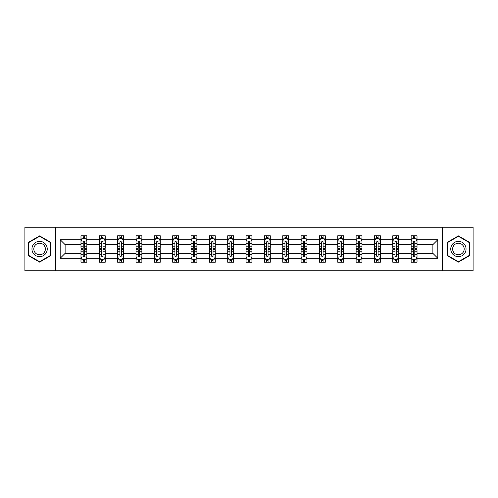 <?xml version="1.0" encoding="UTF-8"?>
<svg xmlns="http://www.w3.org/2000/svg" width="498" height="498" viewBox="0 0 498 498"><rect width="100%" height="100%" fill="white"/><g stroke="black" fill="none" stroke-linecap="round" stroke-linejoin="round"><path stroke-width="0.75" d="M442.355 227.25L24.9 227.25L24.9 270.75L473.1 270.75L473.1 227.25L442.355 227.25L442.355 270.75M417.019 258.288L417.019 253.351L432.887 253.351L437.829 258.288L417.019 258.288L417.019 262.228L414.784 262.228L414.784 259.228M55.645 270.75L55.645 227.25M411.136 258.288L398.674 258.288L398.674 253.351L411.136 253.351L411.136 262.228L417.019 262.228L417.019 259.091L415.911 259.091M398.674 258.288L398.674 262.228L396.439 262.228L396.439 259.228M392.798 258.288L380.335 258.288L380.335 253.351L392.798 253.351L392.798 262.228L398.674 262.228L398.674 259.091L397.572 259.091M380.335 258.288L380.335 262.228L378.1 262.228L378.1 259.228M374.452 258.288L361.99 258.288L361.99 253.351L374.452 253.351L374.452 262.228L380.335 262.228L380.335 259.091L379.227 259.091M361.99 258.288L361.99 262.228L359.755 262.228L359.755 259.228M356.114 258.288L343.651 258.288L343.651 253.351L356.114 253.351L356.114 262.228L361.99 262.228L361.99 259.091L360.888 259.091M343.651 258.288L343.651 262.228L341.416 262.228L341.416 259.228M337.769 258.288L325.306 258.288L325.306 253.351L337.769 253.351L337.769 262.228L343.651 262.228L343.651 259.091L342.543 259.091M325.306 258.288L325.306 262.228L323.071 262.228L323.071 259.228M319.43 258.288L306.967 258.288L306.967 253.351L319.43 253.351L319.43 262.228L325.306 262.228L325.306 259.091L324.204 259.091M306.967 258.288L306.967 262.228L304.732 262.228L304.732 259.228M301.085 258.288L288.622 258.288L288.622 253.351L301.085 253.351L301.085 262.228L306.967 262.228L306.967 259.091L305.859 259.091M288.622 258.288L288.622 262.228L286.387 262.228L286.387 259.228M282.746 258.288L270.283 258.288L270.283 253.351L282.746 253.351L282.746 262.228L288.622 262.228L288.622 259.091L287.52 259.091M270.283 258.288L270.283 262.228L268.049 262.228L268.049 259.228M264.401 258.288L251.938 258.288L251.938 253.351L264.401 253.351L264.401 262.228L270.283 262.228L270.283 259.091L269.175 259.091M251.938 258.288L251.938 262.228L249.703 262.228L249.703 259.228M246.062 258.288L233.599 258.288L233.599 253.351L246.062 253.351L246.062 262.228L251.938 262.228L251.938 259.091L250.836 259.091M233.599 258.288L233.599 262.228L231.365 262.228L231.365 259.228M227.717 258.288L215.254 258.288L215.254 253.351L227.717 253.351L227.717 262.228L233.599 262.228L233.599 259.091L232.491 259.091M215.254 258.288L215.254 262.228L213.02 262.228L213.02 259.228M209.378 258.288L196.915 258.288L196.915 253.351L209.378 253.351L209.378 262.228L215.254 262.228L215.254 259.091L214.152 259.091M196.915 258.288L196.915 262.228L194.681 262.228L194.681 259.228M191.033 258.288L178.57 258.288L178.57 253.351L191.033 253.351L191.033 262.228L196.915 262.228L196.915 259.091L195.807 259.091M178.57 258.288L178.57 262.228L176.336 262.228L176.336 259.228M172.694 258.288L160.232 258.288L160.232 253.351L172.694 253.351L172.694 262.228L178.57 262.228L178.57 259.091L177.469 259.091M160.232 258.288L160.232 262.228L157.997 262.228L157.997 259.228M154.349 258.288L141.886 258.288L141.886 253.351L154.349 253.351L154.349 262.228L160.232 262.228L160.232 259.091L159.123 259.091M141.886 258.288L141.886 262.228L139.652 262.228L139.652 259.228M136.01 258.288L123.548 258.288L123.548 253.351L136.01 253.351L136.01 262.228L141.886 262.228L141.886 259.091L140.785 259.091M123.548 258.288L123.548 262.228L121.313 262.228L121.313 259.228M117.665 258.288L105.203 258.288L105.203 253.351L117.665 253.351L117.665 262.228L123.548 262.228L123.548 259.091L122.44 259.091M105.203 258.288L105.203 262.228L102.968 262.228L102.968 259.228M99.326 258.288L86.864 258.288L86.864 253.351L99.326 253.351L99.326 262.228L105.203 262.228L105.203 259.091L104.101 259.091M86.864 258.288L86.864 262.228L84.629 262.228L84.629 259.228M80.981 258.288L60.171 258.288L60.171 239.712L80.981 239.712L80.981 244.649L65.114 244.649L65.114 253.351L80.981 253.351L80.981 262.228L86.864 262.228L86.864 259.091L85.756 259.091M82.089 238.909L80.981 238.909L80.981 235.772L80.981 239.712M83.216 238.772L83.216 235.772L80.981 235.772L86.864 235.772L86.864 239.712L99.326 239.712L99.326 235.772L105.203 235.772L105.203 239.712L117.665 239.712L117.665 235.772L123.548 235.772L123.548 239.712L136.01 239.712L136.01 235.772L141.886 235.772L141.886 239.712L154.349 239.712L154.349 235.772L160.232 235.772L160.232 239.712L172.694 239.712L172.694 235.772L178.57 235.772L178.57 239.712L191.033 239.712L191.033 235.772L196.915 235.772L196.915 239.712L209.378 239.712L209.378 235.772L215.254 235.772L215.254 239.712L227.717 239.712L227.717 235.772L233.599 235.772L233.599 239.712L246.062 239.712L246.062 235.772L251.938 235.772L251.938 239.712L264.401 239.712L264.401 235.772L270.283 235.772L270.283 239.712L282.746 239.712L282.746 235.772L288.622 235.772L288.622 239.712L301.085 239.712L301.085 235.772L306.967 235.772L306.967 239.712L319.43 239.712L319.43 235.772L325.306 235.772L325.306 239.712L337.769 239.712L337.769 235.772L343.651 235.772L343.651 239.712L356.114 239.712L356.114 235.772L361.99 235.772L361.99 239.712L374.452 239.712L374.452 235.772L380.335 235.772L380.335 239.712L392.798 239.712L392.798 235.772L398.674 235.772L398.674 239.712L411.136 239.712L411.136 235.772L417.019 235.772L417.019 239.712L437.829 239.712L437.829 258.288M411.136 239.712L411.136 244.649L398.674 244.649L398.674 239.712M392.798 239.712L392.798 244.649L380.335 244.649L380.335 239.712M374.452 239.712L374.452 244.649L361.99 244.649L361.99 239.712M356.114 239.712L356.114 244.649L343.651 244.649L343.651 239.712M337.769 239.712L337.769 244.649L325.306 244.649L325.306 239.712M319.43 239.712L319.43 244.649L306.967 244.649L306.967 239.712M301.085 239.712L301.085 244.649L288.622 244.649L288.622 239.712M282.746 239.712L282.746 244.649L270.283 244.649L270.283 239.712M264.401 239.712L264.401 244.649L251.938 244.649L251.938 239.712M246.062 239.712L246.062 244.649L233.599 244.649L233.599 239.712M227.717 239.712L227.717 244.649L215.254 244.649L215.254 239.712M209.378 239.712L209.378 244.649L196.915 244.649L196.915 239.712M191.033 239.712L191.033 244.649L178.57 244.649L178.57 239.712M172.694 239.712L172.694 244.649L160.232 244.649L160.232 239.712M154.349 239.712L154.349 244.649L141.886 244.649L141.886 239.712M136.01 239.712L136.01 244.649L123.548 244.649L123.548 239.712M117.665 239.712L117.665 244.649L105.203 244.649L105.203 239.712M99.326 239.712L99.326 244.649L86.864 244.649L86.864 239.712M60.171 239.712L65.114 244.649M432.887 253.351L432.887 244.649L417.019 244.649L417.019 239.712M413.371 238.71L414.784 238.71M395.032 238.71L396.439 238.71M376.687 238.71L378.1 238.71M358.348 238.71L359.755 238.71M340.003 238.71L341.416 238.71M321.664 238.71L323.071 238.71M303.319 238.71L304.732 238.71M284.981 238.71L286.387 238.71M266.635 238.71L268.049 238.71M248.297 238.71L249.703 238.71M229.952 238.71L231.365 238.71M211.613 238.71L213.02 238.71M193.268 238.71L194.681 238.71M174.929 238.71L176.336 238.71M156.584 238.71L157.997 238.71M138.245 238.71L139.652 238.71M119.9 238.71L121.313 238.71M101.561 238.71L102.968 238.71M83.216 238.71L84.629 238.71M83.216 259.29L84.629 259.29M101.561 259.29L102.968 259.29M119.9 259.29L121.313 259.29M138.245 259.29L139.652 259.29M156.584 259.29L157.997 259.29M174.929 259.29L176.336 259.29M193.268 259.29L194.681 259.29M211.613 259.29L213.02 259.29M229.952 259.29L231.365 259.29M248.297 259.29L249.703 259.29M266.635 259.29L268.049 259.29M284.981 259.29L286.387 259.29M303.319 259.29L304.732 259.29M321.664 259.29L323.071 259.29M340.003 259.29L341.416 259.29M358.348 259.29L359.755 259.29M376.687 259.29L378.1 259.29M395.032 259.29L396.439 259.29M413.371 259.29L414.784 259.29M65.114 253.351L60.171 258.288M437.829 239.712L432.887 244.649M50.945 242.451L39.597 235.896L28.249 242.451L28.249 255.549L39.597 262.104L50.945 255.549L50.945 242.451M447.055 242.451L447.055 255.549L458.403 262.104L469.751 255.549L469.751 242.451L458.403 235.896L447.055 242.451M84.629 237.303L83.216 237.303M80.981 246.821L80.981 248.297L83.216 248.297L83.216 246.821L80.981 246.821L80.981 244.649M86.864 244.649L86.864 248.297L84.629 248.297L84.629 242.003C84.162 241.1 83.689 241.1 83.216 242.003L83.216 246.821M85.756 238.909L86.864 238.909L86.864 235.772L84.629 235.772L84.629 238.772M86.864 241.125L85.687 238.772L82.158 238.772L80.981 241.125M83.216 260.697L84.629 260.697M86.864 251.179L86.864 249.703L84.629 249.703L84.629 251.179L86.864 251.179L86.864 253.351M80.981 253.351L80.981 249.703L83.216 249.703L83.216 255.997C83.689 256.9 84.156 256.9 84.629 255.997L84.629 251.179M82.089 259.091L80.981 259.091L80.981 262.228L83.216 262.228L83.216 259.228M80.981 256.875L82.158 259.228L85.687 259.228L86.864 256.875M102.968 237.303L101.561 237.303M100.428 238.909L99.326 238.909L99.326 235.772L101.561 235.772L101.561 238.772M99.326 246.821L99.326 248.297L101.561 248.297L101.561 246.821L99.326 246.821L99.326 244.649M105.203 244.649L105.203 248.297L102.968 248.297L102.968 242.003C102.501 241.1 102.028 241.1 101.561 242.003L101.561 246.821M104.101 238.909L105.203 238.909L105.203 235.772L102.968 235.772L102.968 238.772M105.203 241.125L104.026 238.772L100.503 238.772L99.326 241.125M121.313 237.303L119.9 237.303M118.773 238.909L117.665 238.909L117.665 235.772L119.9 235.772L119.9 238.772M117.665 246.821L117.665 248.297L119.9 248.297L119.9 246.821L117.665 246.821L117.665 244.649M123.548 244.649L123.548 248.297L121.313 248.297L121.313 242.003C120.84 241.1 120.373 241.1 119.9 242.003L119.9 246.821M122.44 238.909L123.548 238.909L123.548 235.772L121.313 235.772L121.313 238.772M123.548 241.125L122.371 238.772L118.841 238.772L117.665 241.125M101.561 260.697L102.968 260.697M105.203 251.179L105.203 249.703L102.968 249.703L102.968 251.179L105.203 251.179L105.203 253.351M99.326 253.351L99.326 249.703L101.561 249.703L101.561 255.997C102.028 256.9 102.501 256.9 102.968 255.997L102.968 251.179M100.428 259.091L99.326 259.091L99.326 262.228L101.561 262.228L101.561 259.228M99.326 256.875L100.503 259.228L104.026 259.228L105.203 256.875M119.9 260.697L121.313 260.697M123.548 251.179L123.548 249.703L121.313 249.703L121.313 251.179L123.548 251.179L123.548 253.351M117.665 253.351L117.665 249.703L119.9 249.703L119.9 255.997C120.373 256.9 120.84 256.9 121.313 255.997L121.313 251.179M118.773 259.091L117.665 259.091L117.665 262.228L119.9 262.228L119.9 259.228M117.665 256.875L118.841 259.228L122.371 259.228L123.548 256.875M32.98 245.178A7.644 7.644 0 0 0 35.775 255.617A7.644 7.644 0 0 0 46.214 252.822A7.644 7.644 0 0 0 43.419 242.383A7.644 7.644 0 0 0 32.98 245.178M34.586 246.105A5.789 5.789 0 0 0 36.703 254.011A5.789 5.789 0 0 0 44.608 251.895A5.789 5.789 0 0 0 42.492 243.989A5.789 5.789 0 0 0 34.586 246.105M50.591 242.651L50.591 255.35L39.597 261.693L28.604 255.35L28.604 242.651L39.597 236.307L50.591 242.651M451.786 245.178A7.644 7.644 0 0 0 454.581 255.617A7.644 7.644 0 0 0 465.02 252.822A7.644 7.644 0 0 0 462.225 242.383A7.644 7.644 0 0 0 451.786 245.178M453.392 246.105A5.789 5.789 0 0 0 455.508 254.011A5.789 5.789 0 0 0 463.414 251.895A5.789 5.789 0 0 0 461.297 243.989A5.789 5.789 0 0 0 453.392 246.105M469.396 242.651L469.396 255.35L458.403 261.693L447.409 255.35L447.409 242.651L458.403 236.307L469.396 242.651M139.652 237.303L138.245 237.303M137.112 238.909L136.01 238.909L136.01 235.772L138.245 235.772L138.245 238.772M136.01 246.821L136.01 248.297L138.245 248.297L138.245 246.821L136.01 246.821L136.01 244.649M141.886 244.649L141.886 248.297L139.652 248.297L139.652 242.003C139.185 241.1 138.712 241.1 138.245 242.003L138.245 246.821M140.785 238.909L141.886 238.909L141.886 235.772L139.652 235.772L139.652 238.772M141.886 241.125L140.71 238.772L137.187 238.772L136.01 241.125M138.245 260.697L139.652 260.697M141.886 251.179L141.886 249.703L139.652 249.703L139.652 251.179L141.886 251.179L141.886 253.351M136.01 253.351L136.01 249.703L138.245 249.703L138.245 255.997C138.712 256.9 139.185 256.9 139.652 255.997L139.652 251.179M137.112 259.091L136.01 259.091L136.01 262.228L138.245 262.228L138.245 259.228M136.01 256.875L137.187 259.228L140.71 259.228L141.886 256.875M157.997 237.303L156.584 237.303M155.457 238.909L154.349 238.909L154.349 235.772L156.584 235.772L156.584 238.772M154.349 246.821L154.349 248.297L156.584 248.297L156.584 246.821L154.349 246.821L154.349 244.649M160.232 244.649L160.232 248.297L157.997 248.297L157.997 242.003C157.524 241.1 157.057 241.1 156.584 242.003L156.584 246.821M159.123 238.909L160.232 238.909L160.232 235.772L157.997 235.772L157.997 238.772M160.232 241.125L159.055 238.772L155.525 238.772L154.349 241.125M156.584 260.697L157.997 260.697M160.232 251.179L160.232 249.703L157.997 249.703L157.997 251.179L160.232 251.179L160.232 253.351M154.349 253.351L154.349 249.703L156.584 249.703L156.584 255.997C157.057 256.9 157.524 256.9 157.997 255.997L157.997 251.179M155.457 259.091L154.349 259.091L154.349 262.228L156.584 262.228L156.584 259.228M154.349 256.875L155.525 259.228L159.055 259.228L160.232 256.875M176.336 237.303L174.929 237.303M173.796 238.909L172.694 238.909L172.694 235.772L174.929 235.772L174.929 238.772M172.694 246.821L172.694 248.297L174.929 248.297L174.929 246.821L172.694 246.821L172.694 244.649M178.57 244.649L178.57 248.297L176.336 248.297L176.336 242.003C175.869 241.1 175.396 241.1 174.929 242.003L174.929 246.821M177.469 238.909L178.57 238.909L178.57 235.772L176.336 235.772L176.336 238.772M178.57 241.125L177.394 238.772L173.87 238.772L172.694 241.125M174.929 260.697L176.336 260.697M178.57 251.179L178.57 249.703L176.336 249.703L176.336 251.179L178.57 251.179L178.57 253.351M172.694 253.351L172.694 249.703L174.929 249.703L174.929 255.997C175.396 256.9 175.869 256.9 176.336 255.997L176.336 251.179M173.796 259.091L172.694 259.091L172.694 262.228L174.929 262.228L174.929 259.228M172.694 256.875L173.87 259.228L177.394 259.228L178.57 256.875M194.681 237.303L193.268 237.303M192.141 238.909L191.033 238.909L191.033 235.772L193.268 235.772L193.268 238.772M191.033 246.821L191.033 248.297L193.268 248.297L193.268 246.821L191.033 246.821L191.033 244.649M196.915 244.649L196.915 248.297L194.681 248.297L194.681 242.003C194.208 241.1 193.741 241.1 193.268 242.003L193.268 246.821M195.807 238.909L196.915 238.909L196.915 235.772L194.681 235.772L194.681 238.772M196.915 241.125L195.739 238.772L192.209 238.772L191.033 241.125M193.268 260.697L194.681 260.697M196.915 251.179L196.915 249.703L194.681 249.703L194.681 251.179L196.915 251.179L196.915 253.351M191.033 253.351L191.033 249.703L193.268 249.703L193.268 255.997C193.741 256.9 194.208 256.9 194.681 255.997L194.681 251.179M192.141 259.091L191.033 259.091L191.033 262.228L193.268 262.228L193.268 259.228M191.033 256.875L192.209 259.228L195.739 259.228L196.915 256.875M213.02 237.303L211.613 237.303M210.48 238.909L209.378 238.909L209.378 235.772L211.613 235.772L211.613 238.772M209.378 246.821L209.378 248.297L211.613 248.297L211.613 246.821L209.378 246.821L209.378 244.649M215.254 244.649L215.254 248.297L213.02 248.297L213.02 242.003C212.553 241.1 212.08 241.1 211.613 242.003L211.613 246.821M214.152 238.909L215.254 238.909L215.254 235.772L213.02 235.772L213.02 238.772M215.254 241.125L214.078 238.772L210.554 238.772L209.378 241.125M211.613 260.697L213.02 260.697M215.254 251.179L215.254 249.703L213.02 249.703L213.02 251.179L215.254 251.179L215.254 253.351M209.378 253.351L209.378 249.703L211.613 249.703L211.613 255.997C212.08 256.9 212.553 256.9 213.02 255.997L213.02 251.179M210.48 259.091L209.378 259.091L209.378 262.228L211.613 262.228L211.613 259.228M209.378 256.875L210.554 259.228L214.078 259.228L215.254 256.875M231.365 237.303L229.952 237.303M228.825 238.909L227.717 238.909L227.717 235.772L229.952 235.772L229.952 238.772M227.717 246.821L227.717 248.297L229.952 248.297L229.952 246.821L227.717 246.821L227.717 244.649M233.599 244.649L233.599 248.297L231.365 248.297L231.365 242.003C230.891 241.1 230.425 241.1 229.952 242.003L229.952 246.821M232.491 238.909L233.599 238.909L233.599 235.772L231.365 235.772L231.365 238.772M233.599 241.125L232.423 238.772L228.893 238.772L227.717 241.125M229.952 260.697L231.365 260.697M233.599 251.179L233.599 249.703L231.365 249.703L231.365 251.179L233.599 251.179L233.599 253.351M227.717 253.351L227.717 249.703L229.952 249.703L229.952 255.997C230.425 256.9 230.891 256.9 231.365 255.997L231.365 251.179M228.825 259.091L227.717 259.091L227.717 262.228L229.952 262.228L229.952 259.228M227.717 256.875L228.893 259.228L232.423 259.228L233.599 256.875M249.703 237.303L248.297 237.303M247.164 238.909L246.062 238.909L246.062 235.772L248.297 235.772L248.297 238.772M246.062 246.821L246.062 248.297L248.297 248.297L248.297 246.821L246.062 246.821L246.062 244.649M251.938 244.649L251.938 248.297L249.703 248.297L249.703 242.003C249.237 241.1 248.763 241.1 248.297 242.003L248.297 246.821M250.836 238.909L251.938 238.909L251.938 235.772L249.703 235.772L249.703 238.772M251.938 241.125L250.762 238.772L247.238 238.772L246.062 241.125M268.049 237.303L266.635 237.303M265.509 238.909L264.401 238.909L264.401 235.772L266.635 235.772L266.635 238.772M264.401 246.821L264.401 248.297L266.635 248.297L266.635 246.821L264.401 246.821L264.401 244.649M270.283 244.649L270.283 248.297L268.049 248.297L268.049 242.003C267.575 241.1 267.109 241.1 266.635 242.003L266.635 246.821M269.175 238.909L270.283 238.909L270.283 235.772L268.049 235.772L268.049 238.772M270.283 241.125L269.107 238.772L265.577 238.772L264.401 241.125M286.387 237.303L284.981 237.303M283.848 238.909L282.746 238.909L282.746 235.772L284.981 235.772L284.981 238.772M282.746 246.821L282.746 248.297L284.981 248.297L284.981 246.821L282.746 246.821L282.746 244.649M288.622 244.649L288.622 248.297L286.387 248.297L286.387 242.003C285.92 241.1 285.447 241.1 284.981 242.003L284.981 246.821M287.52 238.909L288.622 238.909L288.622 235.772L286.387 235.772L286.387 238.772M288.622 241.125L287.446 238.772L283.922 238.772L282.746 241.125M304.732 237.303L303.319 237.303M302.193 238.909L301.085 238.909L301.085 235.772L303.319 235.772L303.319 238.772M301.085 246.821L301.085 248.297L303.319 248.297L303.319 246.821L301.085 246.821L301.085 244.649M306.967 244.649L306.967 248.297L304.732 248.297L304.732 242.003C304.259 241.1 303.792 241.1 303.319 242.003L303.319 246.821M305.859 238.909L306.967 238.909L306.967 235.772L304.732 235.772L304.732 238.772M306.967 241.125L305.791 238.772L302.261 238.772L301.085 241.125M323.071 237.303L321.664 237.303M320.531 238.909L319.43 238.909L319.43 235.772L321.664 235.772L321.664 238.772M319.43 246.821L319.43 248.297L321.664 248.297L321.664 246.821L319.43 246.821L319.43 244.649M325.306 244.649L325.306 248.297L323.071 248.297L323.071 242.003C322.604 241.1 322.131 241.1 321.664 242.003L321.664 246.821M324.204 238.909L325.306 238.909L325.306 235.772L323.071 235.772L323.071 238.772M325.306 241.125L324.13 238.772L320.606 238.772L319.43 241.125M341.416 237.303L340.003 237.303M338.877 238.909L337.769 238.909L337.769 235.772L340.003 235.772L340.003 238.772M337.769 246.821L337.769 248.297L340.003 248.297L340.003 246.821L337.769 246.821L337.769 244.649M343.651 244.649L343.651 248.297L341.416 248.297L341.416 242.003C340.943 241.1 340.476 241.1 340.003 242.003L340.003 246.821M342.543 238.909L343.651 238.909L343.651 235.772L341.416 235.772L341.416 238.772M343.651 241.125L342.475 238.772L338.945 238.772L337.769 241.125M248.297 260.697L249.703 260.697M251.938 251.179L251.938 249.703L249.703 249.703L249.703 251.179L251.938 251.179L251.938 253.351M246.062 253.351L246.062 249.703L248.297 249.703L248.297 255.997C248.763 256.9 249.237 256.9 249.703 255.997L249.703 251.179M247.164 259.091L246.062 259.091L246.062 262.228L248.297 262.228L248.297 259.228M246.062 256.875L247.238 259.228L250.762 259.228L251.938 256.875M266.635 260.697L268.049 260.697M270.283 251.179L270.283 249.703L268.049 249.703L268.049 251.179L270.283 251.179L270.283 253.351M264.401 253.351L264.401 249.703L266.635 249.703L266.635 255.997C267.109 256.9 267.575 256.9 268.049 255.997L268.049 251.179M265.509 259.091L264.401 259.091L264.401 262.228L266.635 262.228L266.635 259.228M264.401 256.875L265.577 259.228L269.107 259.228L270.283 256.875M284.981 260.697L286.387 260.697M288.622 251.179L288.622 249.703L286.387 249.703L286.387 251.179L288.622 251.179L288.622 253.351M282.746 253.351L282.746 249.703L284.981 249.703L284.981 255.997C285.447 256.9 285.92 256.9 286.387 255.997L286.387 251.179M283.848 259.091L282.746 259.091L282.746 262.228L284.981 262.228L284.981 259.228M282.746 256.875L283.922 259.228L287.446 259.228L288.622 256.875M303.319 260.697L304.732 260.697M306.967 251.179L306.967 249.703L304.732 249.703L304.732 251.179L306.967 251.179L306.967 253.351M301.085 253.351L301.085 249.703L303.319 249.703L303.319 255.997C303.792 256.9 304.259 256.9 304.732 255.997L304.732 251.179M302.193 259.091L301.085 259.091L301.085 262.228L303.319 262.228L303.319 259.228M301.085 256.875L302.261 259.228L305.791 259.228L306.967 256.875M321.664 260.697L323.071 260.697M325.306 251.179L325.306 249.703L323.071 249.703L323.071 251.179L325.306 251.179L325.306 253.351M319.43 253.351L319.43 249.703L321.664 249.703L321.664 255.997C322.131 256.9 322.604 256.9 323.071 255.997L323.071 251.179M320.531 259.091L319.43 259.091L319.43 262.228L321.664 262.228L321.664 259.228M319.43 256.875L320.606 259.228L324.13 259.228L325.306 256.875M340.003 260.697L341.416 260.697M343.651 251.179L343.651 249.703L341.416 249.703L341.416 251.179L343.651 251.179L343.651 253.351M337.769 253.351L337.769 249.703L340.003 249.703L340.003 255.997C340.476 256.9 340.943 256.9 341.416 255.997L341.416 251.179M338.877 259.091L337.769 259.091L337.769 262.228L340.003 262.228L340.003 259.228M337.769 256.875L338.945 259.228L342.475 259.228L343.651 256.875M359.755 237.303L358.348 237.303M357.215 238.909L356.114 238.909L356.114 235.772L358.348 235.772L358.348 238.772M356.114 246.821L356.114 248.297L358.348 248.297L358.348 246.821L356.114 246.821L356.114 244.649M361.99 244.649L361.99 248.297L359.755 248.297L359.755 242.003C359.288 241.1 358.815 241.1 358.348 242.003L358.348 246.821M360.888 238.909L361.99 238.909L361.99 235.772L359.755 235.772L359.755 238.772M361.99 241.125L360.813 238.772L357.29 238.772L356.114 241.125M358.348 260.697L359.755 260.697M361.99 251.179L361.99 249.703L359.755 249.703L359.755 251.179L361.99 251.179L361.99 253.351M356.114 253.351L356.114 249.703L358.348 249.703L358.348 255.997C358.815 256.9 359.288 256.9 359.755 255.997L359.755 251.179M357.215 259.091L356.114 259.091L356.114 262.228L358.348 262.228L358.348 259.228M356.114 256.875L357.29 259.228L360.813 259.228L361.99 256.875M378.1 237.303L376.687 237.303M375.56 238.909L374.452 238.909L374.452 235.772L376.687 235.772L376.687 238.772M374.452 246.821L374.452 248.297L376.687 248.297L376.687 246.821L374.452 246.821L374.452 244.649M380.335 244.649L380.335 248.297L378.1 248.297L378.1 242.003C377.627 241.1 377.16 241.1 376.687 242.003L376.687 246.821M379.227 238.909L380.335 238.909L380.335 235.772L378.1 235.772L378.1 238.772M380.335 241.125L379.159 238.772L375.629 238.772L374.452 241.125M376.687 260.697L378.1 260.697M380.335 251.179L380.335 249.703L378.1 249.703L378.1 251.179L380.335 251.179L380.335 253.351M374.452 253.351L374.452 249.703L376.687 249.703L376.687 255.997C377.16 256.9 377.627 256.9 378.1 255.997L378.1 251.179M375.56 259.091L374.452 259.091L374.452 262.228L376.687 262.228L376.687 259.228M374.452 256.875L375.629 259.228L379.159 259.228L380.335 256.875M396.439 237.303L395.032 237.303M393.899 238.909L392.798 238.909L392.798 235.772L395.032 235.772L395.032 238.772M392.798 246.821L392.798 248.297L395.032 248.297L395.032 246.821L392.798 246.821L392.798 244.649M398.674 244.649L398.674 248.297L396.439 248.297L396.439 242.003C395.972 241.1 395.499 241.1 395.032 242.003L395.032 246.821M397.572 238.909L398.674 238.909L398.674 235.772L396.439 235.772L396.439 238.772M398.674 241.125L397.497 238.772L393.974 238.772L392.798 241.125M395.032 260.697L396.439 260.697M398.674 251.179L398.674 249.703L396.439 249.703L396.439 251.179L398.674 251.179L398.674 253.351M392.798 253.351L392.798 249.703L395.032 249.703L395.032 255.997C395.499 256.9 395.972 256.9 396.439 255.997L396.439 251.179M393.899 259.091L392.798 259.091L392.798 262.228L395.032 262.228L395.032 259.228M392.798 256.875L393.974 259.228L397.497 259.228L398.674 256.875M414.784 237.303L413.371 237.303M412.244 238.909L411.136 238.909L411.136 235.772L413.371 235.772L413.371 238.772M411.136 246.821L411.136 248.297L413.371 248.297L413.371 246.821L411.136 246.821L411.136 244.649M417.019 244.649L417.019 248.297L414.784 248.297L414.784 242.003C414.311 241.1 413.844 241.1 413.371 242.003L413.371 246.821M415.911 238.909L417.019 238.909L417.019 235.772L414.784 235.772L414.784 238.772M417.019 241.125L415.842 238.772L412.313 238.772L411.136 241.125M413.371 260.697L414.784 260.697M417.019 251.179L417.019 249.703L414.784 249.703L414.784 251.179L417.019 251.179L417.019 253.351M411.136 253.351L411.136 249.703L413.371 249.703L413.371 255.997C413.838 256.9 414.311 256.9 414.784 255.997L414.784 251.179M412.244 259.091L411.136 259.091L411.136 262.228L413.371 262.228L413.371 259.228M411.136 256.875L412.313 259.228L415.842 259.228L417.019 256.875M86.833 241.063L81.012 241.063M86.864 246.821L84.629 246.821M83.216 243.671L80.981 243.671M86.864 243.671L84.629 243.671M84.629 238.05L83.216 238.05M81.012 256.937L86.833 256.937M80.981 251.179L83.216 251.179M84.629 254.329L86.864 254.329M80.981 254.329L83.216 254.329M83.216 259.95L84.629 259.95M105.178 241.063L99.357 241.063M105.203 246.821L102.968 246.821M101.561 243.671L99.326 243.671M105.203 243.671L102.968 243.671M102.968 238.05L101.561 238.05M123.516 241.063L117.696 241.063M123.548 246.821L121.313 246.821M119.9 243.671L117.665 243.671M123.548 243.671L121.313 243.671M121.313 238.05L119.9 238.05M99.357 256.937L105.178 256.937M99.326 251.179L101.561 251.179M102.968 254.329L105.203 254.329M99.326 254.329L101.561 254.329M101.561 259.95L102.968 259.95M117.696 256.937L123.516 256.937M117.665 251.179L119.9 251.179M121.313 254.329L123.548 254.329M117.665 254.329L119.9 254.329M119.9 259.95L121.313 259.95M141.862 241.063L136.041 241.063M141.886 246.821L139.652 246.821M138.245 243.671L136.01 243.671M141.886 243.671L139.652 243.671M139.652 238.05L138.245 238.05M136.041 256.937L141.862 256.937M136.01 251.179L138.245 251.179M139.652 254.329L141.886 254.329M136.01 254.329L138.245 254.329M138.245 259.95L139.652 259.95M160.2 241.063L154.38 241.063M160.232 246.821L157.997 246.821M156.584 243.671L154.349 243.671M160.232 243.671L157.997 243.671M157.997 238.05L156.584 238.05M154.38 256.937L160.2 256.937M154.349 251.179L156.584 251.179M157.997 254.329L160.232 254.329M154.349 254.329L156.584 254.329M156.584 259.95L157.997 259.95M178.545 241.063L172.725 241.063M178.57 246.821L176.336 246.821M174.929 243.671L172.694 243.671M178.57 243.671L176.336 243.671M176.336 238.05L174.929 238.05M172.725 256.937L178.545 256.937M172.694 251.179L174.929 251.179M176.336 254.329L178.57 254.329M172.694 254.329L174.929 254.329M174.929 259.95L176.336 259.95M196.884 241.063L191.064 241.063M196.915 246.821L194.681 246.821M193.268 243.671L191.033 243.671M196.915 243.671L194.681 243.671M194.681 238.05L193.268 238.05M191.064 256.937L196.884 256.937M191.033 251.179L193.268 251.179M194.681 254.329L196.915 254.329M191.033 254.329L193.268 254.329M193.268 259.95L194.681 259.95M215.229 241.063L209.409 241.063M215.254 246.821L213.02 246.821M211.613 243.671L209.378 243.671M215.254 243.671L213.02 243.671M213.02 238.05L211.613 238.05M209.409 256.937L215.229 256.937M209.378 251.179L211.613 251.179M213.02 254.329L215.254 254.329M209.378 254.329L211.613 254.329M211.613 259.95L213.02 259.95M233.568 241.063L227.748 241.063M233.599 246.821L231.365 246.821M229.952 243.671L227.717 243.671M233.599 243.671L231.365 243.671M231.365 238.05L229.952 238.05M227.748 256.937L233.568 256.937M227.717 251.179L229.952 251.179M231.365 254.329L233.599 254.329M227.717 254.329L229.952 254.329M229.952 259.95L231.365 259.95M251.907 241.063L246.093 241.063M251.938 246.821L249.703 246.821M248.297 243.671L246.062 243.671M251.938 243.671L249.703 243.671M249.703 238.05L248.297 238.05M270.252 241.063L264.432 241.063M270.283 246.821L268.049 246.821M266.635 243.671L264.401 243.671M270.283 243.671L268.049 243.671M268.049 238.05L266.635 238.05M288.591 241.063L282.771 241.063M288.622 246.821L286.387 246.821M284.981 243.671L282.746 243.671M288.622 243.671L286.387 243.671M286.387 238.05L284.981 238.05M306.936 241.063L301.116 241.063M306.967 246.821L304.732 246.821M303.319 243.671L301.085 243.671M306.967 243.671L304.732 243.671M304.732 238.05L303.319 238.05M325.275 241.063L319.455 241.063M325.306 246.821L323.071 246.821M321.664 243.671L319.43 243.671M325.306 243.671L323.071 243.671M323.071 238.05L321.664 238.05M343.62 241.063L337.8 241.063M343.651 246.821L341.416 246.821M340.003 243.671L337.769 243.671M343.651 243.671L341.416 243.671M341.416 238.05L340.003 238.05M246.093 256.937L251.907 256.937M246.062 251.179L248.297 251.179M249.703 254.329L251.938 254.329M246.062 254.329L248.297 254.329M248.297 259.95L249.703 259.95M264.432 256.937L270.252 256.937M264.401 251.179L266.635 251.179M268.049 254.329L270.283 254.329M264.401 254.329L266.635 254.329M266.635 259.95L268.049 259.95M282.771 256.937L288.591 256.937M282.746 251.179L284.981 251.179M286.387 254.329L288.622 254.329M282.746 254.329L284.981 254.329M284.981 259.95L286.387 259.95M301.116 256.937L306.936 256.937M301.085 251.179L303.319 251.179M304.732 254.329L306.967 254.329M301.085 254.329L303.319 254.329M303.319 259.95L304.732 259.95M319.455 256.937L325.275 256.937M319.43 251.179L321.664 251.179M323.071 254.329L325.306 254.329M319.43 254.329L321.664 254.329M321.664 259.95L323.071 259.95M337.8 256.937L343.62 256.937M337.769 251.179L340.003 251.179M341.416 254.329L343.651 254.329M337.769 254.329L340.003 254.329M340.003 259.95L341.416 259.95M361.959 241.063L356.138 241.063M361.99 246.821L359.755 246.821M358.348 243.671L356.114 243.671M361.99 243.671L359.755 243.671M359.755 238.05L358.348 238.05M356.138 256.937L361.959 256.937M356.114 251.179L358.348 251.179M359.755 254.329L361.99 254.329M356.114 254.329L358.348 254.329M358.348 259.95L359.755 259.95M380.304 241.063L374.484 241.063M380.335 246.821L378.1 246.821M376.687 243.671L374.452 243.671M380.335 243.671L378.1 243.671M378.1 238.05L376.687 238.05M374.484 256.937L380.304 256.937M374.452 251.179L376.687 251.179M378.1 254.329L380.335 254.329M374.452 254.329L376.687 254.329M376.687 259.95L378.1 259.95M398.643 241.063L392.822 241.063M398.674 246.821L396.439 246.821M395.032 243.671L392.798 243.671M398.674 243.671L396.439 243.671M396.439 238.05L395.032 238.05M392.822 256.937L398.643 256.937M392.798 251.179L395.032 251.179M396.439 254.329L398.674 254.329M392.798 254.329L395.032 254.329M395.032 259.95L396.439 259.95M416.988 241.063L411.167 241.063M417.019 246.821L414.784 246.821M413.371 243.671L411.136 243.671M417.019 243.671L414.784 243.671M414.784 238.05L413.371 238.05M411.167 256.937L416.988 256.937M411.136 251.179L413.371 251.179M414.784 254.329L417.019 254.329M411.136 254.329L413.371 254.329M413.371 259.95L414.784 259.95"/></g></svg>
